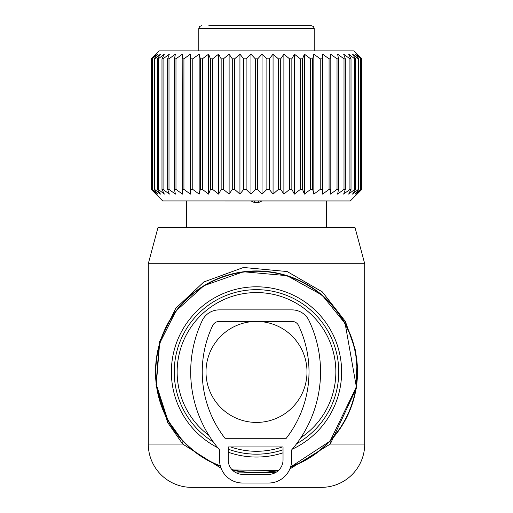 <?xml version="1.0" encoding="UTF-8"?>
<svg xmlns="http://www.w3.org/2000/svg" width="513" height="513" viewBox="0 0 513 513"><rect width="100%" height="100%" fill="white"/><g stroke="black" fill="none" stroke-linecap="round" stroke-linejoin="round"><path stroke-width="0.77" d="M289.864 468.94L330.289 444.066L330.09 441.103L290.582 466.997A100.997 100.997 0 0 0 345.134 323.504A100.997 100.997 0 0 0 208.079 283.291A100.997 100.997 0 0 0 220.436 466.266L219.622 465.945M232.267 469.972A100.997 100.997 0 0 0 278.418 470.517L232.267 469.972M300.81 437.756A79.355 79.355 0 0 0 326.14 333.88A79.355 79.355 0 0 0 218.455 302.285A79.355 79.355 0 0 0 208.958 435.46M230.651 446.951A79.355 79.355 0 0 0 282.349 446.951M321.427 487.35L191.573 487.35A43.284 43.284 0 0 1 148.289 444.066L148.289 263.714L157.953 227.644L355.047 227.644L364.711 263.714L364.711 444.066A43.284 43.284 0 0 1 321.427 487.35M364.711 263.714L148.289 263.714M221.097 468.247L182.711 444.066L167.623 422.423L167.866 420.346L156.285 384.481L159.639 343.312L175.991 310.949L203.924 285.69L243.515 271.768L287.088 275.673L322.132 295.161L345.134 323.504L356.368 386.969L330.09 441.103M167.866 420.346L182.91 441.103L182.711 444.066L148.289 444.066M234.768 472.031L275.648 472.531M167.623 422.423L156.01 385.019L159.376 342.088L175.767 308.332L203.776 281.996L243.476 267.478L287.171 271.544L322.311 291.871L345.377 321.427L345.134 323.504M364.711 444.066L330.289 444.066L356.644 387.61L355.836 351.411L345.377 321.427M206.002 371.925A50.498 50.498 0 0 0 256.5 422.423A50.498 50.498 0 0 0 306.998 371.925A50.498 50.498 0 0 0 256.5 321.427A50.498 50.498 0 0 0 206.002 371.925M226.207 25.65L225.784 25.65M201.673 25.65L199.615 26.509L198.787 28.536L314.212 28.536L313.385 26.509L311.327 25.65L208.855 25.65M162.717 200.949L350.283 200.955L361.812 189.412L361.812 58.835L356.791 54.147L360.985 58.835L355.272 54.147L358.895 58.835L358.298 58.835L352.546 54.147L355.56 58.835L354.707 58.835L348.66 54.147L351.02 58.835L349.924 58.835L343.652 54.147L345.332 58.835L344.005 58.835L337.586 54.147L338.567 58.835L337.022 58.835L330.539 54.147L330.808 58.835L329.07 58.835L322.594 54.147L322.145 58.835L320.227 58.835L313.841 54.147L312.686 58.835L310.615 58.835L304.395 54.147L302.548 58.835L300.349 58.835L294.372 54.147L291.846 58.835L289.55 58.835L283.881 54.147L280.714 58.835L278.347 58.835L273.063 54.147L269.293 58.835L266.882 58.835L262.047 54.147L257.712 58.835L255.288 58.835L250.953 54.147L246.118 58.835L243.707 58.835L239.937 54.147L234.653 58.835L232.286 58.835L229.119 54.147L223.45 58.835L221.154 58.835L218.628 54.147L212.651 58.835L210.452 58.835L208.605 54.147L202.385 58.835L200.314 58.835L199.159 54.147L192.773 58.835L190.855 58.835L190.406 54.147L183.93 58.835L182.192 58.835L182.461 54.147L175.978 58.835L174.433 58.835L175.414 54.147L168.995 58.835L167.668 58.835L169.348 54.147L163.076 58.835L161.98 58.835L164.34 54.147L158.293 58.835L157.44 58.835L160.454 54.147L154.702 58.835L154.105 58.835L157.728 54.147L152.015 58.835L156.208 54.147L151.188 58.835L159.107 50.902L353.887 50.902L361.812 58.835M304.395 54.147L304.395 194.1L310.615 189.412L312.686 189.412L313.841 194.1L320.227 189.412L322.145 189.412L322.594 194.1L329.07 189.412L330.808 189.412L330.539 194.1L337.022 189.412L338.567 189.412L337.586 194.1L344.005 189.412L345.332 189.412L343.652 194.1L349.924 189.412L351.02 189.412L348.66 194.1L354.707 189.412L355.56 189.412L352.546 194.1L358.298 189.412L358.895 189.412L355.272 194.1L360.985 189.412L356.791 194.1L361.812 189.412M361.742 189.412L361.742 58.835M360.985 189.412L360.985 58.835M360.652 189.412L360.652 58.835M358.895 189.412L358.895 58.835M358.298 189.412L358.298 58.835M355.56 189.412L355.56 58.835M354.707 189.412L354.707 58.835M351.02 189.412L351.02 58.835M349.924 189.412L349.924 58.835M345.332 189.412L345.332 58.835M344.005 189.412L344.005 58.835M338.567 189.412L338.567 58.835M337.022 189.412L337.022 58.835M330.808 189.412L330.808 58.835M329.07 189.412L329.07 58.835M322.594 194.1L322.594 54.147M322.145 189.412L322.145 58.835M320.227 189.412L320.227 58.835M313.841 194.1L313.841 54.147M312.686 189.412L312.686 58.835M310.615 189.412L310.615 58.835M257.712 58.835L257.712 189.412L262.047 194.1L266.882 189.412L269.293 189.412L273.063 194.1L278.347 189.412L280.714 189.412L283.881 194.1L289.55 189.412L291.846 189.412L294.372 194.1L300.349 189.412L302.548 189.412L302.548 58.835M255.288 189.406L257.712 189.406M246.118 58.835L246.118 189.412L250.953 194.1L255.288 189.412L255.288 58.835M243.707 189.406L246.118 189.406M234.653 58.835L234.653 189.412L239.937 194.1L243.707 189.412L243.707 58.835M232.286 189.406L234.653 189.406M223.45 58.835L223.45 189.412L229.119 194.1L232.286 189.412L232.286 58.835M221.154 189.406L223.45 189.406M212.651 58.835L212.651 189.412L218.628 194.1L221.154 189.412L221.154 58.835M210.452 189.406L212.651 189.406M202.385 58.835L202.385 189.412L208.605 194.1L210.452 189.412L210.452 58.835M200.314 189.406L202.385 189.406M192.773 58.835L192.773 189.412L199.159 194.1L200.314 189.412L200.314 58.835M190.855 189.406L192.773 189.406M183.93 58.835L183.93 189.412L190.406 194.1L190.855 189.412L190.855 58.835M182.192 189.406L183.93 189.406M175.978 58.835L175.978 189.412L182.461 194.1L182.192 58.835M174.433 189.406L175.978 189.406M168.995 58.835L168.995 189.412L175.414 194.1L174.433 189.412L174.433 58.835M167.668 189.406L168.995 189.406M163.076 58.835L163.076 189.412L169.348 194.1L167.668 189.412L167.668 58.835M161.98 189.406L163.076 189.406M158.293 58.835L158.293 189.412L164.34 194.1L161.98 189.412L161.98 58.835M157.44 189.406L158.293 189.406M154.702 58.835L154.702 189.412L160.454 194.1L157.44 189.412L157.44 58.835M154.105 189.406L154.702 189.406M152.348 58.835L152.348 189.412L157.728 194.1L154.105 189.412L154.105 58.835M152.015 189.406L152.348 189.406M151.258 58.835L151.258 189.412L156.208 194.1L152.015 189.412L152.015 58.835M162.717 200.955L151.258 189.406M304.395 194.1L302.548 189.412M294.372 194.1L294.372 54.147M300.349 189.412L300.349 58.835M291.846 189.412L291.846 58.835M289.55 189.412L289.55 58.835M283.881 194.1L283.881 54.147M280.714 189.412L280.714 58.835M278.347 189.412L278.347 58.835M273.063 194.1L273.063 54.147M269.293 189.412L269.293 58.835M266.882 189.412L266.882 58.835M262.047 194.1L262.047 54.147M250.953 194.1L250.953 54.147M239.937 194.1L239.937 54.147M229.119 194.1L229.119 54.147M218.628 194.1L218.628 54.147M208.605 194.1L208.605 54.147M199.159 194.1L199.159 54.147M190.406 194.1L190.406 54.147M151.188 189.412L151.188 58.835M250.96 200.955L254.333 202.507L258.661 202.507L262.04 200.955M225.002 438.294L286.241 438.294A108.211 108.211 0 0 0 298.579 325.55A7.214 7.214 0 0 0 292.057 321.427L219.179 321.427A7.214 7.214 0 0 0 212.664 325.55A108.211 108.211 0 0 0 225.002 438.294M219.179 309.884L292.057 309.884A18.757 18.757 0 0 1 309.006 320.606A119.753 119.753 0 0 1 291.692 449.863L291.692 459.937A23.085 23.085 0 0 1 268.607 483.022L242.636 483.022A23.085 23.085 0 0 1 219.551 459.937L219.551 449.863A119.753 119.753 0 0 1 202.231 320.606A18.757 18.757 0 0 1 219.179 309.884M228.208 446.951L283.035 446.951L283.035 459.937A14.428 14.428 0 0 1 268.607 474.365L242.636 474.365A14.428 14.428 0 0 1 228.208 459.937L228.208 446.951M290.704 466.612A100.676 100.676 0 0 0 344.851 323.658A100.676 100.676 0 0 0 208.233 283.574A100.676 100.676 0 0 0 220.327 465.875M231.863 469.536A100.676 100.676 0 0 0 278.86 470.081M217.762 447.727A85.126 85.126 0 0 1 215.691 297.219A85.126 85.126 0 0 1 331.206 331.116A85.126 85.126 0 0 1 292.282 449.164M283.035 452.812A85.126 85.126 0 0 1 228.208 452.209M296.597 443.745A82.26 82.26 0 0 0 328.686 332.488A82.26 82.26 0 0 0 217.063 299.739A82.26 82.26 0 0 0 213.305 441.93M228.208 449.164A82.26 82.26 0 0 0 283.035 449.786M258.661 202.507L258.661 200.955M254.333 202.507L254.333 200.955M198.787 28.536L198.787 50.896M314.212 28.536L314.212 50.902M326.473 200.955L326.473 227.644M186.52 200.949L186.52 227.644"/></g></svg>
